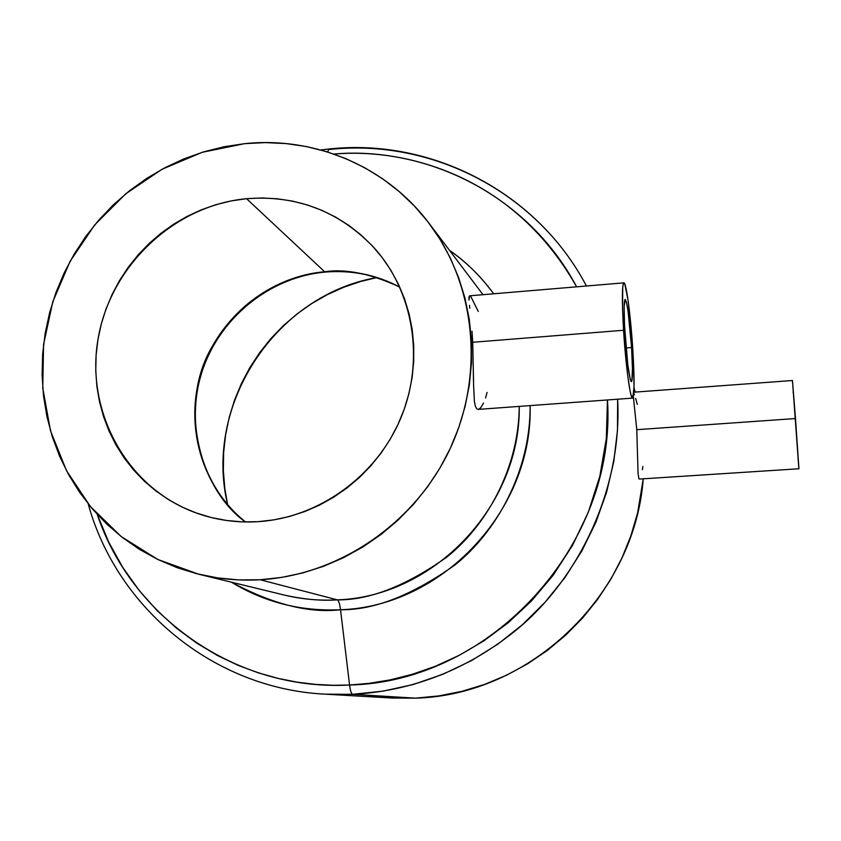 <?xml version="1.0" encoding="UTF-8"?>
<svg xmlns="http://www.w3.org/2000/svg" width="841" height="841" viewBox="0 0 841 841"><rect width="100%" height="100%" fill="white"/><g stroke="black" fill="none" stroke-linecap="round" stroke-linejoin="round"><path stroke-width="1.26" d="M639.717 479.034L798.939 468.763L795.481 418.545L636.784 429.677L638.067 473.693L638.971 478.939L638.067 473.693L636.784 429.677L633.347 396.51L636.784 429.677L795.481 418.545L792.453 380.51L798.75 467.081M624.958 333.257C623.749 312.19 623.833 300.878 625.189 299.343C627.428 303.096 629.562 319.149 631.591 347.512L626.051 347.943L631.591 347.512L628.059 311.149L626.492 302.403L625.189 299.343L624.138 306.439L624.516 325.351L627.775 364.5L630.193 379.123L630.887 381.162L631.475 381.625L631.938 380.51L632.443 368.568L631.591 347.512C632.8 368.495 632.726 379.869 631.37 381.656C629.163 378.198 627.029 362.061 624.958 333.257M478.245 409.399L476.773 408.842L475.333 406.119L474.377 401.252L473.609 385.893L474.377 401.252L475.333 406.119L476.773 408.842L478.182 409.399L632.537 398.119C630.308 399.359 625.651 364.731 623.57 330.271L472.716 342.276L473.567 381.793M473.609 385.893L472.716 342.276L623.57 330.271C621.888 300.752 622.004 284.941 623.906 282.849C626.261 281.998 630.813 316.836 632.852 350.234C634.566 379.585 634.461 395.543 632.548 398.119M324.679 271.769C292.805 274.229 241.609 292.605 210.513 349.478C178.544 407.097 199.727 489.683 245.467 521.967C201.735 487.349 184.074 425.525 201.356 371.606C218.618 317.677 268.952 276.689 324.679 271.769L246.56 198.686C296.516 194.923 338.849 211.091 373.551 247.191C413.656 291.165 425.094 359.959 400.81 418.103C376.505 476.227 318.739 517.856 258.113 521.672L242.345 521.883L226.723 520.495L211.396 517.551L196.521 513.073L182.245 507.123L168.684 499.754L155.995 491.049L144.274 481.105L133.624 470.024L124.153 457.914L115.942 444.889L109.057 431.097L103.559 416.642L99.49 401.683L96.883 386.355L95.758 370.797L96.116 355.154L97.945 339.575L101.235 324.195L105.955 309.152L112.053 294.592L119.464 280.642L128.137 267.427L137.977 255.075L148.91 243.69L160.831 233.367L173.624 224.232L187.186 216.337L201.388 209.787L216.116 204.626L231.212 200.904L246.56 198.686L262.003 197.971L277.404 198.791L292.615 201.146L307.501 205.004L321.903 210.355L335.696 217.146L348.731 225.325L360.884 234.828L372.037 245.551L382.066 257.409L390.876 270.287L398.361 284.079L404.458 298.629L409.073 313.809L412.185 329.462L413.73 345.441L413.698 361.577L412.09 377.725L408.905 393.704L404.185 409.357L397.961 424.526L390.308 439.044L381.299 452.784L371.028 465.588L359.591 477.331L347.112 487.896L333.719 497.178L319.559 505.084L304.757 511.538L289.483 516.479L273.882 519.864L258.113 521.672C237.498 522.913 217.609 520.274 198.434 513.746C128.547 489.882 85.75 414.15 97.787 340.584C109.362 266.923 173.33 205.561 246.56 198.686L324.679 271.769C351.254 269.604 376.284 274.713 399.769 287.096C370.839 273.661 345.809 268.563 324.679 271.769M260.195 579.754C239.264 580.921 218.797 579.081 198.77 574.235L157.835 559.496L121.241 536.59L90.429 506.576L66.555 470.802L50.492 430.76L42.754 388.1L43.564 344.516L52.815 301.709L70.097 261.309L94.718 224.873L125.751 193.787L162.019 169.283L202.145 152.326L244.594 143.664C314.534 136.221 386.45 166.36 429.204 223.485C475.901 285.225 484.805 375.097 449.83 449.336C414.781 523.533 338.881 575.223 260.195 579.754L337.336 599.864L260.195 579.754L281.577 577.42L302.76 572.931L323.522 566.319L343.643 557.625L362.923 546.955L381.141 534.392L398.129 520.064L413.688 504.127L427.67 486.729L439.917 468.059L450.313 448.306L458.734 427.68L465.115 406.403L469.383 384.684L471.496 362.755L471.454 340.836L469.257 319.16L464.936 297.945L458.555 277.404L450.187 257.735L439.938 239.138L427.901 221.782L414.224 205.835L399.044 191.433L382.539 178.723L364.857 167.801L346.187 158.77L326.707 151.685L306.618 146.607L286.108 143.58L265.367 142.602L244.594 143.664L223.969 146.765L203.701 151.853L183.948 158.865L164.91 167.737L146.733 178.376L129.588 190.697L113.63 204.563L98.986 219.848L85.793 236.426L74.166 254.15L64.21 272.852L56.011 292.374L49.651 312.537L45.183 333.162L42.649 354.072L42.103 375.075L43.522 395.974L46.938 416.6L52.3 436.742L59.595 456.232L68.752 474.86L79.706 492.469L92.363 508.879L106.607 523.922L122.334 537.452L139.396 549.32L157.635 559.402L176.883 567.591L196.962 573.783L217.672 577.904L238.823 579.912L260.195 579.754M284.1 595.008C301.488 599.223 319.233 600.842 337.336 599.864C369.22 600.264 405.562 586.124 446.371 557.436C485.215 526.823 518.876 469.646 519.233 406.403C520.842 505.304 434.366 596.7 337.336 599.864C338.692 600.537 339.753 603.827 340.531 609.736C339.753 603.827 338.692 600.537 337.336 599.864C321.43 601.031 303.685 599.412 284.1 595.008L198.854 574.256M449.462 250.303C465.641 261.383 480.39 275.88 493.699 293.793C481.294 276.752 466.545 262.255 449.462 250.303M530.103 405.604C530.65 471.959 495.727 532.563 454.992 564.952C412.164 595.291 374.014 610.219 340.531 609.736C300.899 611.523 264.537 602.335 231.433 582.182C272.631 604.28 309.004 613.467 340.531 609.736L349.562 685.016L340.531 609.736C442.587 606.571 533.278 509.551 530.103 405.604M483.007 294.697L482.156 293.562L483.007 294.697M97.22 514.366C131.532 617.262 236.626 691.418 349.562 685.016L333.047 685.278L315.606 684.395L297.283 682.188L278.14 678.414L258.324 672.863L237.992 665.294L217.399 655.475L196.826 643.197L176.631 628.311L157.235 610.713L139.112 590.371L122.744 567.381L108.636 541.94L97.22 514.366M369.052 695.612L392.169 698.051L415.517 698.156L352.642 694.309L415.517 698.156C529.893 695.234 634.598 595.365 643.228 478.95L637.646 512.737L630.918 535.738L621.941 558.003L610.808 579.291L597.625 599.391L582.529 618.093L565.678 635.186L547.26 650.513L527.465 663.906L506.503 675.239L484.595 684.406L461.972 691.313L438.865 695.906L415.517 698.156L391.464 698.009L324.899 694.151L352.642 694.309C351.359 693.92 350.329 690.818 349.562 685.016C350.329 690.818 351.359 693.92 352.642 694.309L324.899 694.151C213.519 688.632 116.594 607.738 88.21 503.875M327.654 151.979L328.989 149.004L327.654 151.979M376.905 277.572C275.617 295.012 203.438 404.878 227.648 504.758L224.82 488.61L223.359 470.739L223.622 452.805L225.588 434.944L229.225 417.346L234.523 400.158L241.409 383.538L249.83 367.622L259.711 352.568L270.949 338.513L283.459 325.572L297.115 313.872L311.811 303.517L327.401 294.613L343.759 287.233L360.736 281.451L376.905 277.572M634.019 387.932L635.249 392.095L634.019 387.932M329.788 149.456C431.57 138.334 537.189 192.137 586.419 286.003C537.115 191.937 431.097 137.819 329.01 148.994L320.736 149.95M617.641 399.202L617.473 430.466L613.762 461.677L606.55 492.395L595.912 522.208L581.993 550.708L564.973 577.494L545.084 602.219L522.608 624.537L497.851 644.153L471.16 660.805L442.892 674.282L413.457 684.427L383.233 691.123L352.642 694.309C397.793 692.017 457.651 677.667 516.29 629.983C574.477 582.834 622.592 493.678 617.641 399.202M642.839 466.482L642.408 469.667M635.617 398.413L637.341 404.426M633.767 393.189L634.419 394.818M333.94 154.05C396.542 148.037 510.455 169.745 576.621 286.823C529.672 198.056 430.75 146.05 333.94 154.05M607.454 399.948L606.329 438.497L599.812 476.311L588.301 512.253L572.49 545.42L553.241 575.128L531.47 600.989L508.059 622.876L483.817 640.874L459.438 655.213L435.438 666.23L412.237 674.324L390.077 679.906L369.157 683.344L349.562 685.016C491.249 682.04 617.115 544.053 607.454 399.948M483.575 403.06L480.884 407.57L478.655 409.315M487.076 392.432L485.53 397.993M471.002 296.915L478.277 311.464M469.005 296.884L469.646 295.822L468.984 300.079L469.005 296.884M469.457 305.325L469.783 308.248M472.022 331.238L472.716 342.276L472.022 331.238M623.57 330.271L622.55 308.868L622.729 287.202L623.234 283.922L623.927 282.849L624.789 284.006L627.954 299.606L631.181 328.326L633.452 360.863L634.04 386.965L632.726 398.045L630.939 394.713L629.867 389.793L627.554 374.308L623.57 330.271M792.453 381.047L792.569 383.202M793.137 392.032L793.179 392.631M798.077 458.965L798.151 459.89M798.456 463.675L798.508 464.285M245.551 521.967C202.113 487.454 184.61 425.777 201.998 371.859C219.343 317.909 269.772 276.952 325.33 272.064C351.696 269.908 376.526 274.944 399.811 287.17M429.204 223.485L482.156 293.562M469.614 295.822L623.906 282.849M633.841 392.2L792.453 380.51"/></g></svg>
